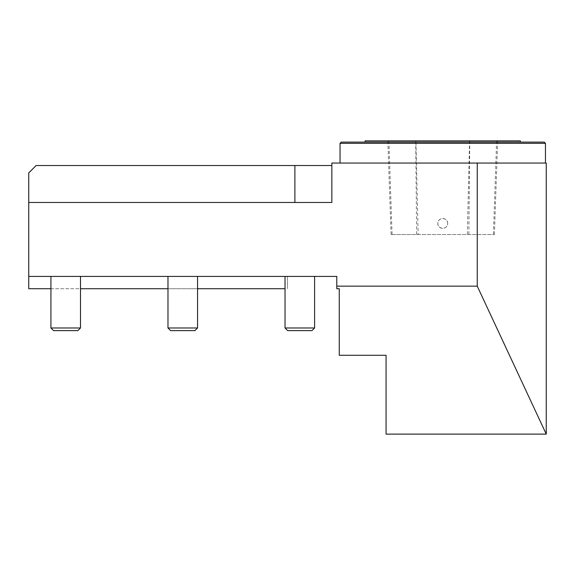 <?xml version="1.0" encoding="UTF-8"?>
<svg xmlns="http://www.w3.org/2000/svg" width="575" height="575" viewBox="0 0 575 575"><rect width="100%" height="100%" fill="white"/><g stroke="black" fill="none" stroke-linecap="round" stroke-linejoin="round"><path stroke-width="0.43" stroke-dasharray="2.88 2.16" d="M447.681 223.431A4.931 4.931 0 0 0 440.292 219.161A4.931 4.931 0 0 0 440.277 227.693A4.931 4.931 0 0 0 447.681 223.438C448.004 217.415 438.186 216.868 437.848 222.892C436.842 229.518 447.939 230.151 447.681 223.438A4.931 4.931 0 0 0 447.681 223.431M415.919 140.875L497.67 140.875L387.83 140.875L415.919 140.875L418.162 234.521L391.101 234.521L494.399 234.521L418.162 234.521M520.375 140.875L365.125 140.875M340.048 143.34L341.284 142.104L544.216 142.104L545.452 143.34L340.048 143.34L340.048 163.056L545.452 163.056L340.048 163.056M545.452 143.34L545.452 163.056M442.75 142.104L520.375 142.104L442.75 142.104M50.931 276.41L50.931 327.98L80.5 327.98L50.931 327.98L80.5 327.98L80.5 276.41L50.931 276.41L80.5 276.41M80.5 327.98L77.855 330.625L53.576 330.625L77.855 330.625L53.576 330.625L50.931 327.98M285.035 276.41L285.035 327.98L314.604 327.98L285.035 327.98L314.604 327.98L314.604 276.41L285.035 276.41L314.604 276.41M314.604 327.98L311.959 330.625L287.68 330.625L311.959 330.625L287.68 330.625L285.035 327.98M167.979 276.41L167.979 327.98L197.556 327.98L167.979 327.98L197.556 327.98L197.556 276.41L167.979 276.41L197.556 276.41M197.556 327.98L194.911 330.625L170.624 330.625L194.911 330.625L170.624 330.625L167.979 327.98M294.896 202.479L28.75 202.479L294.896 202.479L294.896 165.521L36.146 165.521L28.75 172.91L28.75 288.729L285.035 288.729M546.25 163.056L546.25 434.125L386.069 434.125L386.069 355.271L339.25 355.271L339.25 288.729L336.785 288.729L336.785 286.156L477.25 286.156L477.25 163.056L546.25 163.056M28.75 276.41L336.785 276.41L336.785 286.156M50.931 288.729L80.5 288.729M167.979 288.729L197.556 288.729M294.896 165.521L331.854 165.521L331.854 202.479L331.854 163.056L477.25 163.056M28.75 202.479L331.854 202.479L331.854 165.521M477.25 286.156L546.25 434.125M287.5 276.41L287.5 288.729L287.5 276.41M469.581 140.875L467.338 234.521M388.88 140.875L392.064 234.521M415.711 140.875L416.652 234.521M469.789 140.875L468.848 234.521M496.62 140.875L493.436 234.521M391.101 234.521L387.83 140.875M494.399 234.521L497.67 140.875"/><path stroke-width="0.86" d="M365.125 142.104L365.125 140.875L520.375 140.875L520.375 142.104M545.452 163.056L545.452 143.34L340.048 143.34L341.284 142.104L544.216 142.104L545.452 143.34M340.048 163.056L340.048 143.34M314.604 276.41L314.604 327.98L285.035 327.98L285.035 276.41M285.035 327.98L287.68 330.625L311.959 330.625L314.604 327.98M197.556 276.41L197.556 327.98L167.979 327.98L167.979 276.41M167.979 327.98L170.624 330.625L194.911 330.625L197.556 327.98M80.5 276.41L80.5 327.98L50.931 327.98L50.931 276.41M50.931 327.98L53.576 330.625L77.855 330.625L80.5 327.98M546.25 434.125L477.25 286.156L336.785 286.156L336.785 288.729L339.25 288.729L339.25 355.271L386.069 355.271L386.069 434.125L546.25 434.125L546.25 163.056L331.854 163.056L331.854 202.479L28.75 202.479L28.75 288.729L50.931 288.729M28.75 202.479L28.75 172.91L36.146 165.521L294.896 165.521L294.896 202.479M28.75 276.41L336.785 276.41L336.785 286.156M80.5 288.729L167.979 288.729M197.556 288.729L285.035 288.729M331.854 165.521L294.896 165.521M477.25 163.056L477.25 286.156"/></g></svg>

